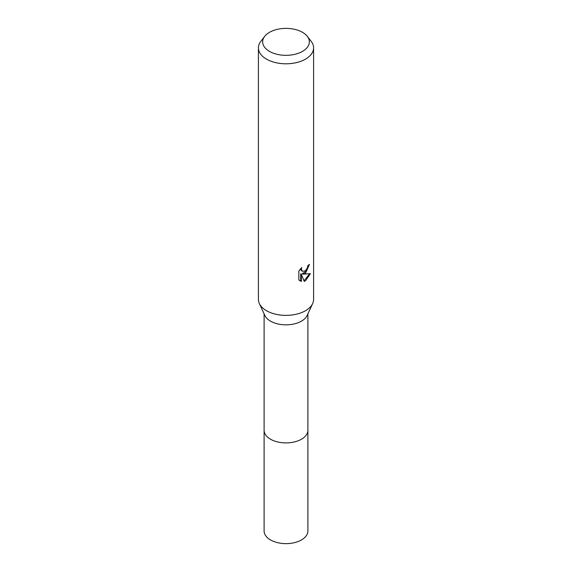 <?xml version="1.0" encoding="UTF-8"?>
<svg xmlns="http://www.w3.org/2000/svg" width="572" height="572" viewBox="0 0 572 572"><rect width="100%" height="100%" fill="white"/><g stroke="black" fill="none" stroke-linecap="round" stroke-linejoin="round"><path stroke-width="0.86" d="M307.314 36.351L311.189 41.356A27.592 15.93 180 0 1 313.592 47.862L313.592 299.442A27.592 15.93 180 0 1 312.655 303.553L307.143 315.472A21.886 12.634 180 0 1 301.473 321.149A21.886 12.634 180 0 1 280.33 324.417A21.886 12.634 180 0 1 264.857 315.472L259.345 303.553A27.592 15.93 180 0 1 258.408 299.442L258.408 47.862A27.592 15.93 180 0 1 260.811 41.356L264.686 36.351A23.345 13.478 180 0 1 269.491 32.325A23.345 13.478 180 0 1 307.314 36.351A23.345 13.478 180 0 1 302.509 51.387A23.345 13.478 180 0 1 272.758 52.953A23.345 13.478 180 0 1 264.686 36.351M307.886 430.008A21.893 12.641 180 0 1 307.893 430.266A21.886 12.634 180 0 1 301.473 439.203A21.886 12.634 180 0 1 277.627 441.942A21.886 12.634 180 0 1 264.114 430.266A21.893 12.641 180 0 1 264.114 430.008M312.655 303.553A27.592 15.93 180 0 1 305.512 310.71A27.592 15.93 180 0 1 278.85 314.829A27.592 15.93 180 0 1 259.345 303.553M304.211 281.374L301.351 274.231L301.351 281.431L298.834 279.951L298.834 271.071L301.737 267.474L301.344 269.233L302.416 271.35L305.512 270.77L307.507 267.589L307.793 265.744A27.592 15.93 0 0 0 309.473 264.343L305.512 273.159L302.867 274.152L310.424 273.673L305.512 280.823L304.211 281.367M313.592 47.862A27.592 15.93 180 0 1 305.512 59.13A27.592 15.93 180 0 1 275.439 62.584A27.592 15.93 180 0 1 258.408 47.862M308.758 264.979L306.685 270.871L302.209 273.773L302.867 274.152M304.011 280.845L309.559 273.874M299.692 280.688L300.693 281.052L300.686 273.845L301.351 274.231M300.686 281.052L301.351 281.431M302.416 271.35L300.965 270.12L300.693 268.568M264.107 430.266A21.893 12.641 180 0 0 270.52 439.203A21.893 12.641 180 0 0 294.38 441.942A21.893 12.641 180 0 0 307.893 430.266L307.893 531.002A21.893 12.641 180 0 1 294.38 542.678A21.893 12.641 180 0 1 270.52 539.939A21.893 12.641 180 0 1 264.107 531.002L264.114 313.871M307.886 430.266L307.886 313.871"/></g></svg>
